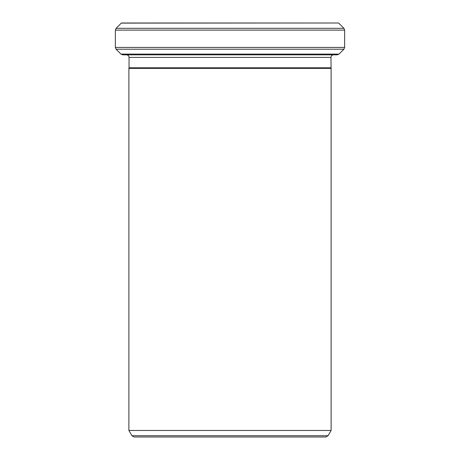 <?xml version="1.0" encoding="UTF-8"?>
<svg xmlns="http://www.w3.org/2000/svg" width="460" height="460" viewBox="0 0 460 460"><rect width="100%" height="100%" fill="white"/><g stroke="black" fill="none" stroke-linecap="round" stroke-linejoin="round"><path stroke-width="0.69" d="M330.953 67.798L129.047 67.798L128.886 68.39L331.114 68.39L330.953 57.396C331.102 55.844 331.953 54.999 333.5 54.843M328.072 435.723L325.864 437L134.136 437L131.928 435.723L328.072 435.723L331.114 430.462L331.114 68.39M121.296 23.109L338.589 23L121.411 23L116.098 28.307L343.902 28.307L344.643 30.107L115.356 30.107L116.098 28.307M331.114 430.462L128.886 430.462L128.886 68.39M339.026 54.102L337.22 54.843L122.78 54.843L120.974 54.102L339.026 54.102L343.902 49.226L116.098 49.226L115.356 47.42L344.643 47.42L344.643 30.107M344.643 47.42L343.902 49.226M330.953 57.396L129.047 57.396C128.909 55.861 128.064 55.01 126.5 54.843M129.047 67.798L129.047 57.396M131.928 435.723L128.886 430.462M338.704 23.109L343.902 28.307M120.974 54.102L116.098 49.226M115.356 47.42L115.356 30.107"/></g></svg>
